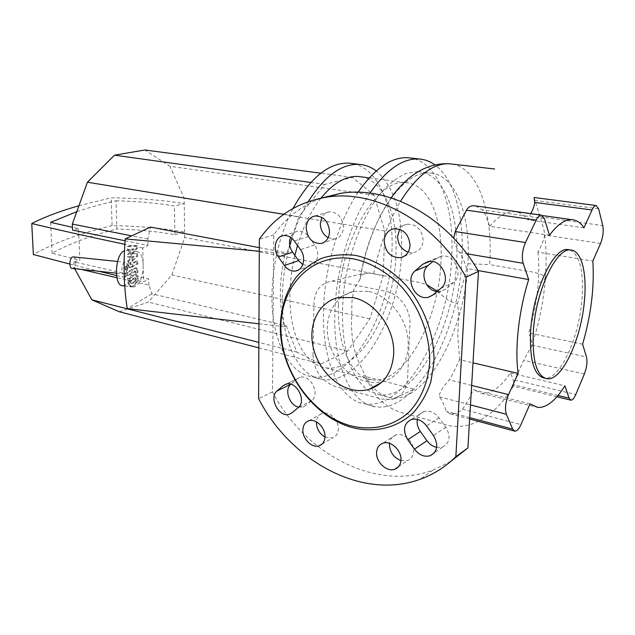 <?xml version="1.0" encoding="UTF-8"?>
<svg xmlns="http://www.w3.org/2000/svg" width="635" height="635" viewBox="0 0 635 635"><rect width="100%" height="100%" fill="white"/><g stroke="black" fill="none" stroke-linecap="round" stroke-linejoin="round"><path stroke-width="0.48" stroke-dasharray="3.17 2.38" d="M130.675 283.266L130.239 282.043L130.596 280.392L132.739 278.44L134.93 277.9L135.358 279.098L135.001 280.765L132.858 282.734L130.675 283.266L131.937 283.623L133.787 282.948L135.938 280.988L136.287 279.313L135.525 277.979L133.667 278.654L131.524 280.606L131.167 282.265L131.604 283.488M133.588 275.558L130.151 278.955L129.151 283.424L130.365 286.639L131.096 286.949L133.866 286.028L137.287 282.623L138.279 278.17L137.089 274.979L132.651 275.352L135.398 274.447L136.16 274.772L137.35 277.955L136.358 282.408L132.937 285.806L130.167 286.726L129.437 286.417L128.222 283.202L129.222 278.733L132.651 275.352M129.437 286.417L130.365 286.639M136.16 274.772L137.089 274.979M135.342 268.272L125.619 273.764L125.706 276.884L135.287 271.447L135.763 271.304L136.144 273.264L138.017 272.201L137.978 270.447L136.628 267.962L134.406 268.065L135.692 267.748L137.041 270.232L137.089 271.994L135.215 273.058L134.826 271.097L134.35 271.232L124.77 276.669L124.682 273.55L134.406 268.065M124.682 273.55L125.619 273.764M124.77 276.669L125.706 276.884M135.215 273.058L136.144 273.264M137.089 271.994L138.017 272.201M126.706 270.065L128.04 267.764L127.024 266.24L125.27 268.565L126.706 270.065M127.103 267.557L125.341 269.883L124.333 268.359L125.666 266.057L128.04 267.764M131.85 254.071L137.406 248.372L137.335 245.642L128.23 246.753L128.318 249.999L133.953 248.999L128.453 254.603L128.516 257.056L134.16 256.556L128.635 261.263L128.746 265.414L130.119 267.938L137.819 264.057L137.732 260.961L131 264.573L130.612 262.811L137.612 256.318L137.541 253.595L130.913 253.873L136.604 253.397L136.676 256.119L129.683 262.604L130.072 264.366L136.803 260.763L136.882 263.858L129.191 267.732L127.81 265.208L127.698 261.056L133.223 256.357L127.579 256.858L127.516 254.397L133.017 248.801L127.381 249.809L127.294 246.555L136.398 245.451L136.469 248.182L130.913 253.873M136.469 248.182L137.406 248.372M136.398 245.451L137.335 245.642M127.294 246.555L128.23 246.753M127.381 249.809L128.318 249.999M133.017 248.801L133.953 248.999M127.516 254.397L128.453 254.603M127.579 256.858L128.516 257.056M133.223 256.357L134.16 256.556M127.698 261.056L128.635 261.263M136.882 263.858L137.819 264.057M136.803 260.763L137.732 260.961M129.683 262.604L130.612 262.811M136.676 256.119L137.612 256.318M136.604 253.397L137.541 253.595M122.999 285.758L125.119 285.163C134.406 280.868 135.247 249.674 125.992 250.5L124.452 250.825M125.079 240.768L147.963 245.42L142.724 248.047L143.097 263.16C142.343 255.849 140.176 251.984 136.604 251.563L134.763 252.031C125.46 255.715 124.42 288.092 133.596 286.949L135.676 286.345C140.089 283.051 142.597 276.574 143.185 266.906L143.558 281.884L148.741 278.948L73.898 261.85L79.827 260.263L78.557 228.671L72.453 227.314M143.097 263.16L143.185 266.906M76.795 211.677C88.757 207.629 101.83 203.986 115.999 200.763L116.872 228.973C91.162 235.537 69.564 243.618 52.078 253.206L79.827 260.263M115.999 200.763C137.835 201.358 157.313 203.089 174.427 205.954L174.903 234.759C157.901 231.553 138.557 229.632 116.872 228.973M50.617 222.353L52.078 253.206M78.938 205.74L111.196 197.787C138.509 198.183 162.846 200.136 184.221 203.637L174.427 205.954M142.724 248.047L124.825 244.316M78.557 228.671L72.573 230.092M69.826 264.041L99.012 271.304M116.507 275.526L143.558 281.884M174.903 234.759L184.618 232.148C163.393 228.235 139.208 226.068 112.085 225.639L111.196 197.787M112.085 225.639C80.399 233.164 54.158 242.792 33.361 254.54M73.898 261.85L74.144 267.756L74.644 268.668M259.294 251.23L285.139 253.555C279.043 280.535 278.773 304.911 284.321 326.668L286.226 325.874L151.979 293.791L148.884 285.178L116.88 277.717M80.97 269.351L74.144 267.756M148.884 285.178L148.741 278.948M284.321 326.668L258.953 323.802M151.979 293.791L127.238 308.602M147.963 245.42L147.82 239.062L150.487 227.084M259.31 247.666L287.076 252.92L285.139 253.555M147.82 239.062L131.715 235.863M286.226 325.874L296.863 352.092L321.072 363.974L347.615 351.099L369.895 318.818L383.207 275.574L384.802 231.021L373.967 195.135L352.385 177.355L324.795 184.396L298.815 216.726L287.076 252.92M298.815 216.726L283.813 214.281M373.967 195.135L169.997 166.291L144.836 149.995M352.385 177.355L320.794 173.196M324.795 184.396L310.809 182.459M296.863 352.092L258.866 342.4M321.072 363.974L258.842 347.869M119.301 311.753L148.384 302.109L171.871 274.939L184.698 237.458L184.15 198.239L169.997 166.291M347.615 351.099L148.384 302.109M369.895 318.818L171.871 274.939M383.207 275.574L184.698 237.458M384.802 231.021L184.15 198.239M124.46 262.43C121.325 263.723 121.007 274.352 124.111 274.018L124.785 273.828C127.905 272.471 128.199 261.953 125.111 262.263L124.46 262.43M73.541 256.905C76.66 257.254 76.216 267.01 73.025 268.24L72.295 268.415M547.235 378.785L544.639 378.182C559.792 380.167 579.088 337.772 581.97 299.355C583.922 271.129 579.795 254.627 569.571 249.833M369.975 193.151C349.909 222.774 335.621 271.201 334.812 313.92C333.28 366.998 351.941 404.368 375.761 406.805C416.076 412.925 458.93 332.549 461.915 259.493C464.375 217.4 454.596 179.054 434.911 164.87M358.1 192.254C338.185 221.678 324.175 269.303 323.493 311.388C322.12 364.101 341.058 401.32 365.125 403.86C405.852 410.139 448.913 330.375 451.675 257.723C454.684 207.28 438.952 162.616 411.036 158.075M338.407 305.141C337.137 347.432 352.211 377.873 371.84 379.817C403.947 384.85 438.848 320.961 440.904 262.231C443.341 220.17 429.363 184.086 406.122 182.721C377.023 177.673 338.923 242.451 338.407 305.141M294.854 255.381C291.759 268.565 290.116 281.646 289.933 294.616C289.187 335.653 305.213 365.522 325.644 367.784C359.092 373.301 394.66 311.539 395.954 254.278C397.748 215.051 384.08 180.927 361.49 176.887M289.798 245.539C285.044 262.874 282.551 280.202 282.329 297.513C281.591 343.591 299.641 376.833 322.397 379.428C360.283 385.659 400.05 316.222 401.59 252.127C402.717 213.955 394.264 186.896 376.237 170.942M293.021 208.447C279.59 234.942 272.558 263.866 271.931 295.219C271.312 340.995 289.576 374.094 312.515 376.769C350.695 383.119 390.62 314.19 391.978 250.444C393.962 206.51 378.309 167.886 352.29 163.52M359.989 279.368L353.719 289.473L351.949 301.744L351.472 327.215L352.409 339.09C353.139 347.409 356.314 357.251 361.926 368.61C370.253 387.509 379.468 395.597 390.89 397.843C426.418 403.185 465.074 330.232 467.892 263.731C471.019 215.852 455.652 174.466 430.062 173.069C404.035 169.561 369.491 217.813 359.989 279.368L360.331 277.828C361.339 274.717 364.458 273.129 369.689 273.066L419.465 282.456L426.68 284.702M418.092 171.601L406.17 173.395C397.859 177.078 389.588 183.396 381.365 192.357C365.22 212.296 351.79 244.086 345.527 278.32C340.003 312.61 342.241 345.67 351.02 367.8C355.886 377.928 361.68 385.548 368.387 390.668L379.198 394.7C415.203 400.217 454.017 327.851 456.621 261.755C459.542 214.416 444.365 173.307 418.33 171.617M308.269 201.612C301.752 212.423 296.307 224.679 291.925 238.363M320.921 198.144C311.087 210.63 303.276 226.401 297.498 245.459M530.05 403.884L473.162 389.628C470.63 396.367 467.042 402.876 462.399 409.154C458.264 412.869 454.049 414.377 449.77 413.671L446.453 411.385C443.516 403.701 441.174 398.859 439.436 396.843C439.071 393.2 442.341 387.548 449.255 379.873C451.318 377.134 450.731 377.96 459.613 359.68L472.996 362.823M477.933 270.518L466.773 268.534C464.304 261.326 461.915 256 459.621 252.547C456.589 248.618 454.62 243.832 453.715 238.204M475.79 205.962L482.465 209.891L484.854 213.614L489.68 226.274L549.458 235.26M534.098 197.493L543.893 229.465L544.647 235.045C544.005 239.474 541.766 245.189 537.94 252.182L592.844 261.033M583.97 227.83L527.733 219.781L530.717 213.606M313.007 354.901C314 370.618 321.31 381.087 334.947 386.318L381.857 399.042L391.351 399.542C401.114 397.248 406.519 390.382 407.575 378.944L409.932 324.279C410.877 309.491 399.161 293.592 385.818 291.259L337.51 281.519L331.819 281.178C320.826 283.051 314.873 290.393 313.968 303.228L313.007 354.901M537.94 252.182C538.948 261.803 539.036 272.177 538.21 283.297C536.9 300.149 533.741 316.682 528.733 332.923C530.931 337.741 532.019 341.828 532.003 345.178L523.661 360.291L514.755 379.968C512.921 383.667 512.429 385.739 513.263 386.199L514.072 384.889C514.064 381.873 512.858 377.904 510.453 372.991C500.896 387.096 491.315 393.883 481.703 393.359L473.162 389.628M459.613 359.68L457.787 336.947L458.287 322.405C459.153 319.246 458.875 313.071 457.454 303.871L466.773 268.534M437.451 291.203C443.841 297.045 448.048 300.411 450.072 301.3L457.454 303.871M489.68 226.274C498.427 216.098 506.643 211.225 514.334 211.653C519.533 212.042 524.002 214.757 527.733 219.781M582.605 344.194L528.733 332.923M510.453 372.991L564.872 385.794M368.133 291.306L353.814 291.298C335.883 295.18 324.866 314.603 327.7 335.566C330.414 356.537 346.456 376.357 365.236 381.286C371.61 382.937 377.777 382.929 383.73 381.262C400.566 376.555 411.162 356.87 407.479 335.478C403.923 314.095 386.612 294.95 368.133 291.306M324.993 437.063L332.446 437.959C336.082 436.626 338.042 433.634 338.32 428.998C338.852 420.156 329.335 410.885 322.397 413.361C318.834 414.599 316.833 417.425 316.413 421.838M328.16 237.768L334.867 238.943C340.106 237.641 342.971 233.783 343.479 227.37C342.455 217.186 337.669 212.011 329.12 211.844C325.938 212.415 323.509 214.257 321.834 217.353M400.939 460.573L407.448 460.558C411.178 459.081 413.218 456.049 413.575 451.477C414.369 441.992 403.447 432.03 395.732 435.038C392.152 436.372 390.08 439.142 389.501 443.349M408.146 252.198L413.822 252.532C419.425 251.063 422.545 247.071 423.188 240.554C422.164 229.64 416.83 224.187 407.17 224.195C404.019 224.798 401.518 226.505 399.693 229.298M437.094 291.505L441.166 291.306L445.746 289.028L453.604 282.488C464.383 274.518 453.89 252.873 440.976 256.318L435.848 258.842L432.681 261.58M436.682 447.405L442.539 447.088C449.874 443.008 450.969 436.38 445.826 427.22L439.071 417.83C434.618 412.282 429.585 410.186 423.958 411.543C420.402 412.798 418.195 415.409 417.346 419.386M298.712 407.146L302.903 407.059L305.625 405.614L311.737 400.526C320.596 394.065 310.221 373.856 299.91 377.373L296.878 378.984L290.83 384.215M302.808 264.597L309.832 265.994C317.532 264.906 320.421 252.555 314.619 245.007L308.491 236.498C305.395 232.481 301.784 230.727 297.648 231.235C294.378 231.878 292.005 233.902 290.536 237.307M450.659 461.51L432.903 470.154C374.491 491.942 303.887 452.66 272.494 391.882L273.796 234.894C285.98 217.591 302.03 205.272 321.961 197.937M273.796 234.894L259.35 239.244M272.494 391.882L258.604 398.701M130.239 282.043L131.167 282.265M132.858 282.734L133.787 282.948M135.001 280.765L135.938 280.988M135.358 279.098L136.287 279.313M134.93 277.9L135.858 278.114M132.739 278.44L133.667 278.654M130.596 280.392L131.524 280.606M129.222 278.733L130.151 278.955M128.222 283.202L129.151 283.424M132.937 285.806L133.866 286.028M136.358 282.408L137.287 282.623M137.35 277.955L138.279 278.17M134.35 271.232L135.287 271.447M135.184 271.867L136.112 272.082M137.041 270.232L137.978 270.447M124.333 268.359L125.27 268.565M127.81 265.208L128.746 265.414M130.485 267.422L131.421 267.629M130.548 264.231L131.477 264.438M129.707 263.581L130.643 263.779M373.697 273.677C379.611 245.372 388.572 221.234 400.558 201.271M452.35 164.116C478.663 168.537 493.22 213.606 489.664 264.62L531.257 271.82C539.512 273.336 544.235 275.288 545.441 277.685L543.655 280.424L538.21 283.297M467.892 263.731L489.664 264.62M469.717 417.616L446.453 411.385M462.399 409.154L520.938 424.617M439.436 396.843L470.479 404.924M471.646 385.429L449.255 379.873M459.621 252.547L466.82 253.77M544.393 218.63L482.465 209.891M598.622 208.788L534.98 200.43M600.567 243.459L544.647 235.045M539.964 216.781L602.782 225.6M584.367 374.007L523.661 360.291M532.003 345.178L586.486 356.941M557.998 395.51L514.072 384.889M514.755 379.968L575.77 394.533M453.604 282.488L440.928 288.306M435.848 258.842L429.617 261.398M445.746 289.028L432.999 294.934M445.826 427.22L433.475 435.554M439.071 417.83L426.617 425.966M305.625 405.614L302.903 407.059M296.878 378.984L286.639 383.992M311.737 400.526L298.132 407.678M308.491 236.498L294.299 240.983M314.619 245.007L300.498 249.658M131.008 283.408L131.937 283.623M134.596 277.765L135.525 277.979M131.096 286.949L130.167 286.726M136.334 274.661L135.398 274.447M135.763 271.304L134.826 271.097M136.628 267.962L135.692 267.748M127.024 266.24L126.087 266.033M126.278 270.097L125.341 269.883M130.119 267.938L129.191 267.732M131 264.573L130.072 264.366M136.604 251.563L125.992 250.5M133.596 286.949L124.73 285.956M116.3 273.169L124.111 274.018M117.57 261.477L125.111 262.263M365.125 403.86L375.761 406.805M325.644 367.784L371.84 379.817M312.515 376.769L322.397 379.428M379.198 394.7L390.89 397.843M418.314 171.625L430.062 173.069M369.205 177.895L406.122 182.721M360.331 277.828C366.022 245.983 376.293 219.329 391.136 197.866M514.89 431.181L514.255 431.006M469.63 419.013L449.77 413.671M556.911 396.788L513.263 386.199C503.253 403.336 490.577 415.52 475.218 422.759C466.844 426.236 458.184 427.22 449.247 425.712L405.789 413.702C393.867 411.099 383.897 404.916 375.896 395.129L363.657 375.19L364.419 376.15L414.385 389.223L391.351 399.542M331.819 281.178L359.601 274.376L369.689 273.066M543.893 229.465C546.211 244.419 546.727 260.493 545.441 277.685C543.592 301.585 538.813 324.81 531.106 347.377M514.334 211.653L542.623 215.598M481.703 393.359L537.877 407.479M570.928 400.193L570.516 400.09M353.814 291.298L338.534 297.545M322.088 444.055L332.446 437.959M334.867 238.943L323.445 242.713M395.732 435.038L382.913 443.222M393.827 228.775L407.17 224.195M404.177 256.278L413.822 252.532M398.558 466.654L407.448 460.558M315.008 215.971L329.12 211.844M308.912 420.775L322.397 413.361M440.976 256.318L428.077 261.604M441.166 291.306L432.522 295.307M442.539 447.088L434.411 452.795M423.958 411.543L411.337 419.489M299.91 377.373L286.139 384.104M297.648 231.235L283.353 235.593M309.832 265.994L298.196 270.105M383.73 381.262L381.341 382.58M432.903 470.154L420.545 479.131"/><path stroke-width="0.95" d="M124.452 250.825L124.119 250.968C114.665 254.619 113.673 286.877 122.999 285.758L124.73 285.956M72.453 227.314L50.617 222.353L76.795 211.677M124.825 244.316C90.361 237.053 59.333 230.124 31.75 223.536C44.982 216.821 60.714 210.883 78.938 205.74M131.715 235.863L72.319 224.068L72.573 230.092L125.079 240.768M69.826 264.041L33.361 254.54L31.75 223.536M99.012 271.304L116.507 275.526M116.88 277.717L80.97 269.351M258.953 323.802L127.238 308.602C123.881 287.21 123.214 263.977 125.238 238.895L259.294 251.23M125.238 238.895L150.487 227.084L259.31 247.666M283.813 214.281L87.432 182.229L72.319 224.068M320.794 173.196L144.836 149.995L114.483 155.178L87.432 182.229M310.809 182.459L114.483 155.178M74.644 268.668L91.861 299.807L119.301 311.753L258.842 347.869M258.866 342.4L91.861 299.807M116.3 273.169L72.295 268.415C68.945 268.708 69.183 258.27 72.557 257.032L73.541 256.905M533.376 330.954C532.011 360.521 536.631 376.468 547.235 378.785C562.324 380.754 581.589 338.288 584.494 299.823C587.018 272.534 581.382 250.365 570.587 249.992C556.45 247.436 535.9 290.568 533.376 330.954M569.571 249.833L567.944 249.579C553.744 247.015 533.162 290.06 530.677 330.39C529.336 359.926 533.987 375.849 544.639 378.182M352.29 163.52L349.131 163.131C329.049 162.354 310.348 177.459 293.021 208.447M376.237 170.942C371.118 167.045 365.49 164.854 359.354 164.386C341.662 163.528 324.636 175.943 308.269 201.612M291.925 238.363L289.798 245.539M361.49 176.887L358.529 176.498C345.988 175.704 333.446 182.92 320.921 198.144M297.498 245.459L294.854 255.381M411.036 158.075L407.908 157.718C391.311 156.877 374.706 168.394 358.1 192.254M434.911 164.87C430.038 161.33 424.72 159.369 418.957 158.98C402.709 158.171 386.382 169.561 369.975 193.151M530.717 213.606C533.027 209.685 534.36 205.946 534.702 202.382L592.042 209.979C593.415 207.034 594.797 205.557 596.178 205.542L598.622 208.788L602.782 225.6C603.766 231.164 603.028 237.117 600.567 243.459L592.844 261.033C594.487 287.25 591.074 314.968 582.605 344.194L586.486 356.941C587.518 361.775 586.811 367.467 584.367 374.007L575.77 394.533C574.143 398.28 572.524 400.169 570.928 400.193L569.103 398.193L564.872 385.794C555.752 400.526 546.751 407.757 537.877 407.479L530.05 403.884L520.938 424.617C518.938 428.982 516.922 431.165 514.89 431.181L512.691 429.133L469.717 417.616M470.479 404.924L506.373 414.258C504.738 408.908 505.468 402.344 508.556 394.589L471.646 385.429M506.373 414.258L512.691 429.133M466.82 253.77L523.137 263.287C521.557 256.953 522.327 250.039 525.447 242.538L455.224 231.545L466.511 210.177C468.13 206.891 470.948 205.446 474.948 205.843L475.79 205.962M453.715 238.204L455.224 231.545M523.137 263.287L528.685 279.559L477.933 270.518M466.511 210.177L536.21 220.115C537.869 216.765 539.575 215.09 541.322 215.082L544.393 218.63L549.458 235.26C557.435 224.56 564.912 219.369 571.897 219.678C576.596 219.996 580.62 222.71 583.97 227.83L592.042 209.979M536.21 220.115L525.447 242.538M534.702 202.382L534.098 197.493L596.178 205.542M472.996 362.823L518.136 373.404L508.556 394.589M426.68 284.702L437.451 291.203M528.685 279.559C518.755 310.69 514.644 348.226 518.136 373.404M350.385 389.271C331.414 384.143 315.158 363.879 312.341 342.511C309.412 321.151 320.445 301.419 338.534 297.545L352.997 297.617C375.166 301.601 395.2 328.986 393.668 354.084C392.136 372.642 383.937 384.397 369.07 389.358C363.061 391.017 356.83 390.993 350.385 389.271M433.943 362.561L430.84 381.929C426.768 393.898 420.878 404.209 413.171 412.861C396.51 428.49 373.428 433.348 350.861 427.196C310.959 415.377 279.733 369.252 280.305 325.707C281.059 306.951 286.409 290.719 296.362 277.003C303.697 268.811 312.349 262.493 322.326 258.064C332.891 254.873 344.051 254 355.814 255.445C373.57 259.326 390.985 269.462 405.527 284.734C424.109 306.173 434.761 335.304 433.943 362.561M429.649 362.744C428.093 382.206 421.013 399.193 409.639 411.456C393.557 426.617 371.229 431.363 349.361 425.426C310.69 414.012 280.345 369.213 280.908 326.954C280.948 284.615 313.333 251.516 354.1 258.985C371.269 262.779 388.104 272.629 402.153 287.425C420.116 308.197 430.411 336.367 429.649 362.744M316.413 421.838L316.389 422.442C316.659 428.895 319.532 433.761 324.993 437.063M325.001 436.745C324.739 441.452 322.77 444.476 319.111 445.81C312.047 448.405 302.427 438.92 302.887 429.966C303.125 425.172 305.133 422.108 308.912 420.775C315.889 418.298 325.509 427.768 325.001 436.745M321.834 217.353L320.334 223.544C320.516 229.941 323.128 234.68 328.16 237.768M329.541 231.807C329.049 238.331 326.168 242.245 320.897 243.554C312.198 243.467 307.3 238.228 306.189 227.838C306.634 221.218 309.578 217.257 315.008 215.971C323.628 216.162 328.47 221.44 329.541 231.807M389.501 443.349L389.438 444.262C389.842 452.168 393.676 457.605 400.939 460.573M376.587 452.557C376.904 447.802 379.016 444.69 382.913 443.222C390.684 440.198 401.741 450.398 400.971 460.026C400.629 464.677 398.574 467.741 394.811 469.217C386.937 472.384 375.872 462.161 376.587 452.557M399.693 229.298L397.573 236.315C397.82 244.15 401.344 249.444 408.146 252.198M384.167 241.086C384.754 234.323 387.977 230.219 393.827 228.775C403.582 228.798 408.988 234.371 410.051 245.483C409.424 252.119 406.281 256.175 400.629 257.651C390.771 257.762 385.286 252.246 384.167 241.086M422.91 264.152L428.077 261.604C441.134 258.135 451.81 280.226 440.928 288.306L432.999 294.934L428.371 297.228C415.433 300.903 404.558 279.146 415.147 270.899L422.91 264.152L429.617 261.398M432.681 261.58L428.157 265.493C419.259 272.423 425.514 290.632 437.094 291.505M417.346 419.386C416.663 423.529 417.663 427.553 420.338 431.467L426.942 440.738C429.57 444.302 432.808 446.516 436.682 447.405M433.475 435.554C438.698 444.905 437.61 451.636 430.212 455.739C424.315 457.248 419.06 455.065 414.441 449.191L407.741 439.73C402.526 430.276 403.725 423.529 411.337 419.489C417.012 418.147 422.108 420.306 426.617 425.966L433.475 435.554M290.83 384.215C283.956 389.604 289.449 405.574 298.712 407.146M291.989 412.814L289.258 414.266C278.979 417.87 268.43 397.597 277.074 390.954L283.099 385.723L286.139 384.104C296.513 380.587 307.03 401.161 298.132 407.678L291.989 412.814L289.258 414.266M290.536 237.307C288.734 242.387 289.425 247.364 292.608 252.222L298.609 260.644L302.808 264.597M278.344 256.921C272.518 249.222 275.423 236.545 283.353 235.593C287.52 235.093 291.163 236.887 294.299 240.983L300.498 249.658C306.372 257.35 303.506 269.899 295.743 270.978C291.409 271.574 287.631 269.748 284.424 265.501L278.344 256.921L292.608 252.222M259.35 239.244C275.582 215.979 298.045 201.938 326.763 197.128C374.404 189.278 434.221 220.797 466.042 277.13L455.843 456.724C445.429 466.916 433.665 474.385 420.545 479.131C361.609 500.896 290.393 460.542 258.604 398.701L259.35 239.244M321.961 197.937L340.836 193.294C388.096 185.468 447.167 216.265 478.465 271.431L466.042 277.13M478.465 271.431L467.908 447.905L455.843 456.724M467.908 447.905L450.659 461.51M400.558 201.271C416.877 175.577 433.157 163.084 449.382 163.774L452.35 164.116M569.103 398.193L557.998 395.51M428.157 265.493L415.147 270.899M426.942 440.738L414.441 449.191M420.338 431.467L407.741 439.73M290.798 384.207L277.074 390.954M286.639 383.992L283.099 385.723M298.609 260.644L284.424 265.501M73.255 256.873L117.57 261.477M349.131 163.131L359.354 164.386M358.529 176.498L369.205 177.895M407.908 157.718L418.957 158.98M391.136 197.866C395.891 191.016 401.542 184.721 408.099 178.983C420.814 168.148 434.57 163.076 449.389 163.774L494.673 169.013M514.255 431.006L469.63 419.013M541.322 215.082L474.948 205.843M542.623 215.598L571.897 219.678M570.516 400.09L556.911 396.788M567.944 249.579L570.587 249.992M319.111 445.81L322.088 444.055M323.445 242.713L320.897 243.554M400.629 257.651L404.177 256.278M394.811 469.217L398.558 466.654M432.522 295.307L428.371 297.228M434.411 452.795L430.212 455.739M298.196 270.105L295.743 270.978M381.341 382.58L369.07 389.358M340.836 193.294L326.763 197.128"/></g></svg>
